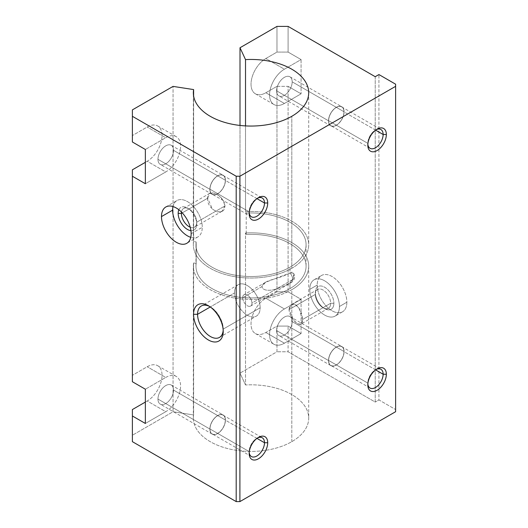 <?xml version="1.0" encoding="UTF-8"?>
<svg xmlns="http://www.w3.org/2000/svg" width="528" height="528" viewBox="0 0 528 528"><rect width="100%" height="100%" fill="white"/><g stroke="black" fill="none" stroke-linecap="round" stroke-linejoin="round"><path stroke-width="0.4" stroke-dasharray="2.64 1.98" d="M249.17 451.585L249.17 453.44L249.17 451.585A10.837 6.257 120 0 0 249.209 452.443A10.837 6.257 -60 0 1 249.17 451.585L209.992 428.967L249.17 451.585A10.837 6.257 -60 0 1 256.832 438.313A10.837 6.257 -60 0 1 257.598 437.917A10.837 6.257 120 0 0 249.17 451.585M256.951 438.379L225.317 420.116A10.837 6.257 -60 0 1 220.592 431.026A10.837 6.257 -60 0 1 212.236 433.924A10.837 6.257 -60 0 1 209.992 428.967A10.837 6.257 120 0 0 217.655 433.389A10.837 6.257 120 0 0 225.317 420.116A10.837 6.257 120 0 0 217.655 415.694A10.837 6.257 120 0 0 209.992 428.967A10.837 6.257 -60 0 1 214.724 418.057A10.837 6.257 -60 0 1 223.073 415.153A10.837 6.257 -60 0 1 225.317 420.116L256.951 438.379M157.964 399.069L209.873 429.033A11.009 6.356 120 0 0 212.15 434.075A11.009 6.356 120 0 0 220.638 431.125A11.009 6.356 120 0 0 225.443 420.044L173.534 390.08A11.009 6.356 -60 0 1 168.729 401.161A11.009 6.356 -60 0 1 160.248 404.111A11.009 6.356 -60 0 1 157.964 399.069A11.009 6.356 -60 0 1 162.769 387.988A11.009 6.356 -60 0 1 171.257 385.037A11.009 6.356 -60 0 1 173.534 390.08L225.443 420.044A11.009 6.356 120 0 0 223.159 415.008A11.009 6.356 120 0 0 214.678 417.958A11.009 6.356 120 0 0 209.873 429.033L157.964 399.069A11.009 6.356 120 0 0 165.752 403.564A11.009 6.356 120 0 0 173.534 390.08A11.009 6.356 120 0 0 165.752 385.585A11.009 6.356 120 0 0 157.964 399.069M367.811 143.345L367.811 145.2L367.811 143.345A10.837 6.257 120 0 0 367.851 144.203A10.837 6.257 -60 0 1 367.811 143.345L328.634 120.727L367.811 143.345A10.837 6.257 -60 0 1 375.474 130.073A10.837 6.257 -60 0 1 376.24 129.677A10.837 6.257 120 0 0 367.811 143.345M375.593 130.139L343.959 111.877A10.837 6.257 -60 0 1 339.227 122.786A10.837 6.257 -60 0 1 330.878 125.69A10.837 6.257 -60 0 1 328.634 120.727A10.837 6.257 120 0 0 336.296 125.149A10.837 6.257 120 0 0 343.959 111.877A10.837 6.257 120 0 0 336.296 107.455A10.837 6.257 120 0 0 328.634 120.727A10.837 6.257 -60 0 1 333.366 109.817A10.837 6.257 -60 0 1 341.715 106.913A10.837 6.257 -60 0 1 343.959 111.877L375.593 130.139M276.606 90.829L328.508 120.8A11.009 6.356 120 0 0 330.792 125.836A11.009 6.356 120 0 0 339.273 122.885A11.009 6.356 120 0 0 344.084 111.811L292.175 81.84A11.009 6.356 -60 0 1 287.371 92.921A11.009 6.356 -60 0 1 278.883 95.872A11.009 6.356 -60 0 1 276.606 90.829A11.009 6.356 -60 0 1 281.411 79.748A11.009 6.356 -60 0 1 289.898 76.798A11.009 6.356 -60 0 1 292.175 81.84L344.084 111.811A11.009 6.356 120 0 0 341.801 106.768A11.009 6.356 120 0 0 333.32 109.718A11.009 6.356 120 0 0 328.508 120.8L276.606 90.829A11.009 6.356 120 0 0 284.394 95.324A11.009 6.356 120 0 0 292.175 81.84A11.009 6.356 120 0 0 284.394 77.345A11.009 6.356 120 0 0 276.606 90.829M291.806 441.665L291.806 289.687A57.677 33.297 0 0 0 308.702 266.138A57.677 33.297 0 0 0 245.52 232.993L245.52 384.971A57.677 33.297 180 0 1 308.702 418.117A57.677 33.297 180 0 1 291.806 441.665A57.677 33.297 180 0 1 228.954 448.886A57.677 33.297 180 0 1 193.347 418.117A57.677 33.297 180 0 1 193.611 414.942L173.059 411.761L173.059 86.394L173.059 411.761L132.383 435.244L132.383 441.665L132.383 409.556L132.383 435.244L173.059 411.761L193.611 414.942L193.611 262.964L193.611 414.942A57.677 33.297 0 0 0 226.433 448.239A57.677 33.297 0 0 0 291.806 441.665A57.677 33.297 0 0 0 303.191 403.92A57.677 33.297 0 0 0 245.52 384.971L245.52 232.993L246.206 234.478A55.057 31.786 180 0 1 306.075 266.138A55.057 31.786 180 0 1 289.951 288.618L289.951 282.817C295.291 279.767 295.291 269.293 289.951 273.009L289.951 267.208A55.057 31.786 0 0 0 306.075 244.735A55.057 31.786 0 0 0 246.206 213.074L246.206 234.478L246.206 213.074L245.52 211.589A57.677 33.297 180 0 1 308.702 244.735A57.677 33.297 180 0 1 291.806 268.283L291.806 116.299L291.806 268.283A57.677 33.297 0 0 0 303.191 230.538A57.677 33.297 0 0 0 245.52 211.589L245.52 125.902L245.52 211.589L246.206 213.074A55.057 31.786 180 0 1 300.914 231.297A55.057 31.786 180 0 1 289.951 267.208A55.057 31.786 180 0 1 227.746 273.537A55.057 31.786 180 0 1 196.178 241.956L196.178 263.36L193.611 262.964A57.677 33.297 0 0 0 193.347 266.138A57.677 33.297 0 0 0 228.954 296.908A57.677 33.297 0 0 0 291.806 289.687L291.806 441.665M289.06 309.606C289.707 304.385 292.189 302.953 296.505 305.309C300.32 308.966 302.306 313.718 302.458 319.572C303.719 330.785 289.522 320.384 289.06 309.606L293.872 320.542L297.805 323.836L300.874 324.152L302.458 319.572L330.673 303.277L333.887 303.277A13.108 7.57 60 0 1 324.621 308.629A13.108 7.57 60 0 1 315.348 292.578L315.348 294.433A10.837 6.257 -120 0 0 323.011 307.705A10.837 6.257 -120 0 0 330.673 303.277A10.837 6.257 60 0 1 328.429 308.24A10.837 6.257 60 0 1 320.08 305.336A10.837 6.257 60 0 1 315.348 294.433L289.06 309.606L315.348 294.433A10.837 6.257 60 0 1 317.592 289.469A10.837 6.257 60 0 1 325.948 292.373A10.837 6.257 60 0 1 330.673 303.277L302.458 319.572L298.98 307.976L295.211 304.55L291.39 304.597L289.06 309.606M223.219 331.426L223.219 329.109A18.137 10.468 60 0 1 223.179 330.205A18.137 10.468 -120 0 0 223.219 329.109L260.139 307.791A18.137 10.468 60 0 1 256.384 316.094A18.137 10.468 60 0 1 242.411 311.236A18.137 10.468 60 0 1 234.491 292.987L210.276 306.966L234.491 292.987A18.137 10.468 -120 0 0 247.315 315.196A18.137 10.468 -120 0 0 260.139 307.791A18.137 10.468 -120 0 0 247.315 285.582A18.137 10.468 -120 0 0 234.491 292.987A18.137 10.468 60 0 1 238.247 284.684A18.137 10.468 60 0 1 252.226 289.542A18.137 10.468 60 0 1 260.139 307.791L223.219 329.109A18.137 10.468 -120 0 0 209.425 306.385A18.137 10.468 60 0 1 210.395 306.9A18.137 10.468 60 0 1 223.219 329.109L223.219 331.426M261.947 286.592L242.682 297.713A6.554 3.782 -120 0 0 245.54 304.306A6.554 3.782 -120 0 0 250.595 306.062A6.554 3.782 -120 0 0 251.948 303.065L292.736 279.517A6.554 3.782 60 0 1 291.377 282.52A6.554 3.782 60 0 1 289.951 282.817C285.245 285.76 279.774 288.064 273.544 289.733C269.617 290.585 262.904 291.007 261.947 286.592L265.505 282.322L289.951 273.009A6.554 3.782 60 0 1 292.736 279.517L251.948 303.065A6.554 3.782 -120 0 0 249.091 296.472A6.554 3.782 -120 0 0 244.042 294.71A6.554 3.782 -120 0 0 242.682 297.713L261.947 286.592C262.904 291.007 269.617 290.585 273.544 289.733C279.774 288.064 285.245 285.76 289.951 282.817A6.554 3.782 -120 0 0 291.377 282.52A6.554 3.782 -120 0 0 292.736 279.517A6.554 3.782 -120 0 0 289.951 273.009L293.542 273.2L293.515 278.137L289.951 282.817L289.951 288.618A55.057 31.786 180 0 1 229.957 295.508A55.057 31.786 180 0 1 195.967 266.138A55.057 31.786 180 0 1 196.178 263.36L196.178 241.956L193.611 241.553L196.178 241.956A55.057 31.786 0 0 0 195.967 244.735A55.057 31.786 0 0 0 229.957 274.098A55.057 31.786 0 0 0 289.951 267.208L289.951 273.009C285.245 275.504 279.774 277.55 273.544 279.154C269.617 280.533 262.904 282.038 261.947 286.592M339.451 306.491L346.863 302.207A20.975 12.111 60 0 1 342.52 311.81A20.975 12.111 60 0 1 326.357 306.194A20.975 12.111 60 0 1 317.203 285.087L309.791 289.364A20.975 12.111 -120 0 0 318.945 310.471A20.975 12.111 -120 0 0 335.102 316.094A20.975 12.111 -120 0 0 339.451 306.491A20.975 12.111 60 0 1 324.621 315.051A20.975 12.111 60 0 1 309.791 289.364A20.975 12.111 60 0 1 324.621 280.804A20.975 12.111 60 0 1 339.451 306.491A20.975 12.111 -120 0 0 330.29 285.384A20.975 12.111 -120 0 0 314.134 279.767A20.975 12.111 -120 0 0 309.791 289.364L317.203 285.087A20.975 12.111 60 0 1 321.545 275.484A20.975 12.111 60 0 1 337.709 281.101A20.975 12.111 60 0 1 346.863 302.207L339.451 306.491M196.706 222.222L224.928 205.933L222.017 211.279L217.292 211.919L212.414 209.174L207.669 198.198L182.246 212.876L207.669 198.198L209.827 193.288L213.959 193.057L218.988 195.763L223.212 200.462L224.928 205.933L196.706 222.222A10.837 6.257 60 0 1 190.225 227.225A10.837 6.257 -120 0 0 194.462 227.185A10.837 6.257 -120 0 0 196.706 222.222L196.706 224.077L196.706 222.222A10.837 6.257 -120 0 0 191.981 211.319A10.837 6.257 -120 0 0 183.625 208.415A10.837 6.257 -120 0 0 181.474 212.071A10.837 6.257 60 0 1 189.044 208.949A10.837 6.257 60 0 1 196.706 222.222M190.931 230.657A13.108 7.57 -120 0 0 196.706 224.077A13.108 7.57 60 0 1 190.931 230.657M191.149 233.713L202.27 227.291A20.975 12.111 60 0 1 197.927 236.887A20.975 12.111 60 0 1 190.766 237.336A20.975 12.111 -120 0 0 202.27 227.291L191.149 233.713M249.17 211.84L249.17 213.695L249.17 211.84A10.837 6.257 120 0 0 249.209 212.705A10.837 6.257 -60 0 1 249.17 211.84L209.992 189.222L249.17 211.84A10.837 6.257 -60 0 1 256.832 198.568A10.837 6.257 -60 0 1 257.598 198.172A10.837 6.257 120 0 0 249.17 211.84M256.951 198.64L225.317 180.371A10.837 6.257 -60 0 1 220.592 191.281A10.837 6.257 -60 0 1 212.236 194.185A10.837 6.257 -60 0 1 209.992 189.222A10.837 6.257 120 0 0 217.655 193.651A10.837 6.257 120 0 0 225.317 180.371A10.837 6.257 120 0 0 217.655 175.949A10.837 6.257 120 0 0 209.992 189.222A10.837 6.257 -60 0 1 214.724 178.319A10.837 6.257 -60 0 1 223.073 175.415A10.837 6.257 -60 0 1 225.317 180.371L256.951 198.64M157.964 159.324L209.873 189.295A11.009 6.356 120 0 0 212.15 194.337A11.009 6.356 120 0 0 220.638 191.387A11.009 6.356 120 0 0 225.443 180.305L173.534 150.335A11.009 6.356 -60 0 1 168.729 161.416A11.009 6.356 -60 0 1 160.248 164.366A11.009 6.356 -60 0 1 157.964 159.324A11.009 6.356 -60 0 1 162.769 148.249A11.009 6.356 -60 0 1 171.257 145.299A11.009 6.356 -60 0 1 173.534 150.335L225.443 180.305A11.009 6.356 120 0 0 223.159 175.263A11.009 6.356 120 0 0 214.678 178.213A11.009 6.356 120 0 0 209.873 189.295L157.964 159.324A11.009 6.356 120 0 0 165.752 163.825A11.009 6.356 120 0 0 173.534 150.335A11.009 6.356 120 0 0 165.752 145.84A11.009 6.356 120 0 0 157.964 159.324M367.811 383.09L367.811 384.938L367.811 383.09A10.837 6.257 120 0 0 367.851 383.948A10.837 6.257 -60 0 1 367.811 383.09L328.634 360.466L367.811 383.09A10.837 6.257 -60 0 1 375.474 369.811A10.837 6.257 -60 0 1 376.24 369.415A10.837 6.257 120 0 0 367.811 383.09M375.593 369.884L343.959 351.622A10.837 6.257 -60 0 1 339.227 362.525A10.837 6.257 -60 0 1 330.878 365.429A10.837 6.257 -60 0 1 328.634 360.466A10.837 6.257 120 0 0 336.296 364.894A10.837 6.257 120 0 0 343.959 351.622A10.837 6.257 120 0 0 336.296 347.193A10.837 6.257 120 0 0 328.634 360.466A10.837 6.257 -60 0 1 333.366 349.562A10.837 6.257 -60 0 1 341.715 346.658A10.837 6.257 -60 0 1 343.959 351.622L375.593 369.884M276.606 330.574L328.508 360.538A11.009 6.356 120 0 0 330.792 365.581A11.009 6.356 120 0 0 339.273 362.63A11.009 6.356 120 0 0 344.084 351.549L292.175 321.585A11.009 6.356 -60 0 1 287.371 332.66A11.009 6.356 -60 0 1 278.883 335.61A11.009 6.356 -60 0 1 276.606 330.574A11.009 6.356 -60 0 1 281.411 319.493A11.009 6.356 -60 0 1 289.898 316.543A11.009 6.356 -60 0 1 292.175 321.585L344.084 351.549A11.009 6.356 120 0 0 341.801 346.507A11.009 6.356 120 0 0 333.32 349.457A11.009 6.356 120 0 0 328.508 360.538L276.606 330.574A11.009 6.356 120 0 0 284.394 335.069A11.009 6.356 120 0 0 292.175 321.585A11.009 6.356 120 0 0 284.394 317.084A11.009 6.356 120 0 0 276.606 330.574M344.084 351.549A11.009 6.356 -60 0 1 336.296 365.033A11.009 6.356 -60 0 1 328.508 360.538A11.009 6.356 -60 0 1 336.296 347.054A11.009 6.356 -60 0 1 344.084 351.549M225.443 180.305A11.009 6.356 -60 0 1 217.655 193.789A11.009 6.356 -60 0 1 209.873 189.295A11.009 6.356 -60 0 1 217.655 175.811A11.009 6.356 -60 0 1 225.443 180.305M172.986 206.54A20.975 12.111 60 0 1 176.953 200.561A20.975 12.111 60 0 1 193.116 206.184A20.975 12.111 60 0 1 202.27 227.291A20.975 12.111 -120 0 0 189.116 202.679A20.975 12.111 -120 0 0 172.986 206.54M178.853 209.741A13.108 7.57 60 0 1 189.215 209.246A13.108 7.57 60 0 1 196.706 224.077A13.108 7.57 -120 0 0 187.44 208.025A13.108 7.57 -120 0 0 178.853 209.741M333.887 303.277L330.673 303.277A10.837 6.257 -120 0 0 323.011 290.004A10.837 6.257 -120 0 0 315.348 294.433L315.348 292.578A13.108 7.57 60 0 1 324.621 287.225A13.108 7.57 60 0 1 333.887 303.277A13.108 7.57 -120 0 0 324.621 287.225A13.108 7.57 -120 0 0 315.348 292.578A13.108 7.57 -120 0 0 324.621 308.629A13.108 7.57 -120 0 0 333.887 303.277M251.948 303.065A6.554 3.782 60 0 1 247.315 305.738A6.554 3.782 60 0 1 242.682 297.713A6.554 3.782 60 0 1 247.315 295.04A6.554 3.782 60 0 1 251.948 303.065M193.611 95.938L193.611 241.553A57.677 33.297 0 0 0 226.433 274.857A57.677 33.297 0 0 0 291.806 268.283A57.677 33.297 180 0 1 228.954 275.497A57.677 33.297 180 0 1 193.347 244.735A57.677 33.297 180 0 1 193.611 241.553L193.611 95.938M240.009 125.44L240.009 373.105L245.52 384.971L240.009 373.105L240.009 125.44M207.669 198.198C206.435 209.953 224.664 218.018 224.928 205.933C224.664 195.301 206.435 186.971 207.669 198.198M276.976 26.4L276.976 52.087L265.855 58.509A20.975 12.111 120 0 0 251.024 84.196A20.975 12.111 120 0 0 265.855 92.756L276.976 86.335L276.976 291.826L265.855 298.247A20.975 12.111 120 0 0 251.024 323.935A20.975 12.111 120 0 0 265.855 332.501L276.976 326.08L276.976 351.767L240.009 373.105L276.976 351.767L276.976 326.08L265.855 332.501A20.975 12.111 -60 0 1 255.367 333.538A20.975 12.111 -60 0 1 252.153 316.734A20.975 12.111 -60 0 1 265.855 298.247L276.976 291.826L288.097 291.826L301.072 299.323L284.394 308.953L265.855 298.247L284.394 308.953L301.072 299.323L301.072 333.571L284.394 343.2A20.975 12.111 -60 0 1 269.564 334.64A20.975 12.111 -60 0 1 284.394 308.953A20.975 12.111 120 0 0 270.692 327.433A20.975 12.111 120 0 0 273.907 344.243A20.975 12.111 120 0 0 284.394 343.2L265.855 332.501L284.394 343.2L301.072 333.571L288.097 326.08L276.976 326.08L288.097 326.08L301.072 333.571L301.072 299.323L288.097 291.826L288.097 86.335L276.976 86.335L265.855 92.756A20.975 12.111 -60 0 1 255.367 93.793A20.975 12.111 -60 0 1 252.153 76.989A20.975 12.111 -60 0 1 265.855 58.509L276.976 52.087L288.097 52.087L301.072 59.578L284.394 69.208L265.855 58.509L284.394 69.208L301.072 59.578L301.072 93.826L284.394 103.462A20.975 12.111 -60 0 1 269.564 94.895A20.975 12.111 -60 0 1 284.394 69.208A20.975 12.111 120 0 0 270.692 87.694A20.975 12.111 120 0 0 273.907 104.498A20.975 12.111 120 0 0 284.394 103.462L265.855 92.756L284.394 103.462L301.072 93.826L288.097 86.335L301.072 93.826L301.072 59.578L288.097 52.087L288.097 26.4L288.097 52.087L276.976 52.087L276.976 26.4M193.611 262.964L196.178 263.36A55.057 31.786 0 0 0 227.746 294.947A55.057 31.786 0 0 0 289.951 288.618A55.057 31.786 0 0 0 300.914 252.701A55.057 31.786 0 0 0 246.206 234.478L245.52 232.993A57.677 33.297 180 0 1 303.191 251.942A57.677 33.297 180 0 1 291.806 289.687A57.677 33.297 180 0 1 226.433 296.261A57.677 33.297 180 0 1 193.611 262.964M344.084 111.811A11.009 6.356 -60 0 1 336.296 125.294A11.009 6.356 -60 0 1 328.508 120.8A11.009 6.356 -60 0 1 336.296 107.309A11.009 6.356 -60 0 1 344.084 111.811M225.443 420.044A11.009 6.356 -60 0 1 217.655 433.534A11.009 6.356 -60 0 1 209.873 429.033A11.009 6.356 -60 0 1 217.655 415.549A11.009 6.356 -60 0 1 225.443 420.044M147.213 366.749A20.975 12.111 -60 0 1 157.7 365.706A20.975 12.111 -60 0 1 160.915 382.516A20.975 12.111 -60 0 1 147.213 400.996L165.752 411.695A20.975 12.111 120 0 0 179.454 393.215A20.975 12.111 120 0 0 176.24 376.411A20.975 12.111 120 0 0 165.752 377.447L147.213 366.749L165.752 377.447L145.358 389.222L165.752 377.447A20.975 12.111 -60 0 1 180.583 386.014A20.975 12.111 -60 0 1 165.752 411.695L145.358 423.469L165.752 411.695L147.213 400.996L145.358 402.065L147.213 400.996A20.975 12.111 120 0 0 162.043 375.309A20.975 12.111 120 0 0 147.213 366.749L132.383 375.309L147.213 366.749M132.383 381.731L132.383 375.309L132.383 381.731M147.213 127.004A20.975 12.111 -60 0 1 157.7 125.968A20.975 12.111 -60 0 1 160.915 142.771A20.975 12.111 -60 0 1 147.213 161.251L165.752 171.956A20.975 12.111 120 0 0 179.454 153.476A20.975 12.111 120 0 0 176.24 136.666A20.975 12.111 120 0 0 165.752 137.709L147.213 127.004L165.752 137.709L145.358 149.483L165.752 137.709A20.975 12.111 -60 0 1 180.583 146.269A20.975 12.111 -60 0 1 165.752 171.956L145.358 183.731L165.752 171.956L147.213 161.251L145.358 162.327L147.213 161.251A20.975 12.111 120 0 0 162.043 135.564A20.975 12.111 120 0 0 147.213 127.004L132.383 135.564L147.213 127.004M132.383 141.986L132.383 135.564L132.383 141.986M375.223 76.705L375.223 402.065L288.097 351.767L288.097 326.08L288.097 351.767L276.976 351.767L288.097 351.767L375.223 402.065L375.223 76.705M317.203 285.087A20.975 12.111 -120 0 0 332.033 310.774A20.975 12.111 -120 0 0 346.863 302.207A20.975 12.111 -120 0 0 332.033 276.52A20.975 12.111 -120 0 0 317.203 285.087M132.383 109.883L132.383 135.564L132.383 109.883M132.383 169.818L132.383 375.309L132.383 169.818M395.617 411.701L395.617 84.196L395.617 409.556L378.932 399.927L375.223 402.065L378.932 399.927L378.932 74.56L378.932 399.927L395.617 409.556L395.617 411.701M276.976 86.335L288.097 86.335L288.097 291.826L276.976 291.826L276.976 86.335M251.414 456.548L212.236 433.924M212.15 434.075L160.248 404.111M370.055 148.309L330.878 125.69M330.792 125.836L278.883 95.872M308.702 266.138L308.702 418.117M308.702 92.756L308.702 244.735M306.075 244.735L306.075 266.138M219.463 337.412L256.384 316.094M250.595 306.062L291.377 282.52C294.73 280.144 295.456 277.035 293.548 273.194M342.52 311.81L335.102 316.094M324.621 308.629L323.011 307.705M328.429 308.24L300.874 324.152M222.017 211.279L194.462 227.185M197.927 236.887L186.806 243.309M251.414 216.803L212.236 194.185M212.15 194.337L160.248 164.366M370.055 388.047L330.878 365.429M330.792 365.581L278.883 335.61M289.898 316.543L341.801 346.507M341.715 346.658L380.893 369.277M375.474 369.811L377.078 368.887M171.257 145.299L223.159 175.263M223.073 175.415L262.251 198.033M256.832 198.568L258.436 197.644M165.832 206.983L176.953 200.561M187.44 208.025L189.044 208.949M183.625 208.415L209.827 193.288M291.39 304.597L317.592 289.469M314.134 279.767L321.545 275.484M265.505 282.322L244.042 294.71M238.247 284.684L201.326 306.002M210.395 306.9L208.388 305.738M195.967 266.138L195.967 244.735M193.347 244.735L193.347 92.756M193.347 418.117L193.347 266.138M289.898 76.798L341.801 106.768M341.715 106.913L380.893 129.538M375.474 130.073L377.078 129.142M171.257 385.037L223.159 415.008M223.073 415.153L262.251 437.771M256.832 438.313L258.436 437.382M157.7 365.706L176.24 376.411M157.7 125.968L176.24 136.666M255.367 93.793L273.907 104.498M255.367 333.538L273.907 344.243"/><path stroke-width="0.79" d="M249.17 453.44A13.108 7.57 120 0 0 258.436 458.792A13.108 7.57 120 0 0 267.709 442.735L264.495 442.735A10.837 6.257 -60 0 1 257.215 455.776A10.837 6.257 -60 0 1 249.209 452.443A10.837 6.257 120 0 0 251.414 456.548A10.837 6.257 120 0 0 259.763 453.644A10.837 6.257 120 0 0 264.495 442.735L256.951 438.379L264.495 442.735A10.837 6.257 120 0 0 262.251 437.771A10.837 6.257 120 0 0 257.598 437.917A10.837 6.257 -60 0 1 264.495 442.735L267.709 442.735A13.108 7.57 120 0 0 258.436 437.382A13.108 7.57 120 0 0 249.17 453.44A13.108 7.57 -60 0 1 258.436 437.382A13.108 7.57 -60 0 1 267.709 442.735A13.108 7.57 -60 0 1 258.436 458.792A13.108 7.57 -60 0 1 249.17 453.44M367.811 145.2A13.108 7.57 120 0 0 377.078 150.553A13.108 7.57 120 0 0 386.351 134.495L383.137 134.495A10.837 6.257 -60 0 1 375.857 147.536A10.837 6.257 -60 0 1 367.851 144.203A10.837 6.257 120 0 0 370.055 148.309A10.837 6.257 120 0 0 378.404 145.405A10.837 6.257 120 0 0 383.137 134.495L375.593 130.139L383.137 134.495A10.837 6.257 120 0 0 380.893 129.538A10.837 6.257 120 0 0 376.24 129.677A10.837 6.257 -60 0 1 383.137 134.495L386.351 134.495A13.108 7.57 120 0 0 377.078 129.142A13.108 7.57 120 0 0 367.811 145.2A13.108 7.57 -60 0 1 377.078 129.142A13.108 7.57 -60 0 1 386.351 134.495A13.108 7.57 -60 0 1 377.078 150.553A13.108 7.57 -60 0 1 367.811 145.2M291.806 116.299A57.677 33.297 0 0 0 308.702 92.756A57.677 33.297 0 0 0 245.52 59.611L245.52 125.902L245.52 59.611L240.009 47.744L240.009 125.44L240.009 47.744L245.52 59.611A57.677 33.297 180 0 1 303.191 78.56A57.677 33.297 180 0 1 291.806 116.299A57.677 33.297 180 0 1 226.433 122.879A57.677 33.297 180 0 1 193.611 89.575L193.611 95.938L193.611 89.575A57.677 33.297 0 0 0 193.347 92.756A57.677 33.297 0 0 0 228.954 123.519A57.677 33.297 0 0 0 291.806 116.299M197.571 314.305L193.558 314.305A20.975 12.111 -120 0 0 208.388 339.986A20.975 12.111 -120 0 0 223.219 331.426A20.975 12.111 -120 0 0 208.388 305.738A20.975 12.111 -120 0 0 193.558 314.305L197.571 314.305A18.137 10.468 -120 0 0 205.484 332.554A18.137 10.468 -120 0 0 219.463 337.412A18.137 10.468 -120 0 0 223.179 330.205A18.137 10.468 60 0 1 209.913 336.224A18.137 10.468 60 0 1 197.571 314.305L210.276 306.966L197.571 314.305A18.137 10.468 60 0 1 209.425 306.385A18.137 10.468 -120 0 0 201.326 306.002A18.137 10.468 -120 0 0 197.571 314.305M182.246 212.876L181.381 213.378A10.837 6.257 -120 0 0 190.225 227.225A10.837 6.257 60 0 1 181.381 213.378L178.174 213.378A13.108 7.57 -120 0 0 190.931 230.657A13.108 7.57 60 0 1 178.174 213.378A13.108 7.57 60 0 1 178.853 209.741A13.108 7.57 -120 0 0 178.174 213.378L181.381 213.378A10.837 6.257 60 0 1 181.474 212.071A10.837 6.257 -120 0 0 181.381 213.378L182.246 212.876M190.766 237.336A20.975 12.111 60 0 1 172.61 210.164L161.489 216.586A20.975 12.111 -120 0 0 170.643 237.692A20.975 12.111 -120 0 0 186.806 243.309A20.975 12.111 -120 0 0 191.149 233.713A20.975 12.111 -120 0 0 181.995 212.606A20.975 12.111 -120 0 0 165.832 206.983A20.975 12.111 -120 0 0 161.489 216.586L172.61 210.164A20.975 12.111 60 0 1 172.986 206.54A20.975 12.111 -120 0 0 172.61 210.164A20.975 12.111 -120 0 0 190.766 237.336M249.17 213.695A13.108 7.57 120 0 0 258.436 219.047A13.108 7.57 120 0 0 267.709 202.996L264.495 202.996A10.837 6.257 -60 0 1 257.215 216.038A10.837 6.257 -60 0 1 249.209 212.705A10.837 6.257 120 0 0 251.414 216.803A10.837 6.257 120 0 0 259.763 213.899A10.837 6.257 120 0 0 264.495 202.996L256.951 198.64L264.495 202.996A10.837 6.257 120 0 0 262.251 198.033A10.837 6.257 120 0 0 257.598 198.172A10.837 6.257 -60 0 1 264.495 202.996L267.709 202.996A13.108 7.57 120 0 0 258.436 197.644A13.108 7.57 120 0 0 249.17 213.695A13.108 7.57 -60 0 1 258.436 197.644A13.108 7.57 -60 0 1 267.709 202.996A13.108 7.57 -60 0 1 258.436 219.047A13.108 7.57 -60 0 1 249.17 213.695M367.811 384.938A13.108 7.57 120 0 0 377.078 390.291A13.108 7.57 120 0 0 386.351 374.24L383.137 374.24A10.837 6.257 -60 0 1 375.857 387.281A10.837 6.257 -60 0 1 367.851 383.948A10.837 6.257 120 0 0 370.055 388.047A10.837 6.257 120 0 0 378.404 385.143A10.837 6.257 120 0 0 383.137 374.24L375.593 369.884L383.137 374.24A10.837 6.257 120 0 0 380.893 369.277A10.837 6.257 120 0 0 376.24 369.415A10.837 6.257 -60 0 1 383.137 374.24L386.351 374.24A13.108 7.57 120 0 0 377.078 368.887A13.108 7.57 120 0 0 367.811 384.938A13.108 7.57 -60 0 1 377.078 368.887A13.108 7.57 -60 0 1 386.351 374.24A13.108 7.57 -60 0 1 377.078 390.291A13.108 7.57 -60 0 1 367.811 384.938M173.059 86.394L193.611 89.575L173.059 86.394L132.383 109.883L132.383 116.299L236.194 176.233L239.903 176.233L395.617 86.335L395.617 84.196L378.932 74.56L375.223 76.705L288.097 26.4L276.976 26.4L240.009 47.744L276.976 26.4L288.097 26.4L375.223 76.705L378.932 74.56L395.617 84.196L395.617 411.701L395.617 86.335L239.903 176.233L239.903 501.6L395.617 411.701L239.903 501.6L239.903 176.233L236.194 176.233L236.194 501.6L239.903 501.6L236.194 501.6L236.194 176.233L132.383 116.299L132.383 109.883L173.059 86.394M145.358 389.222L132.383 381.731L132.383 176.24L145.358 183.731L145.358 149.483L132.383 141.986L132.383 116.299L132.383 141.986L145.358 149.483L145.358 183.731L132.383 176.24L132.383 169.818L132.383 381.731L145.358 389.222L145.358 423.469L145.358 389.222M145.358 402.065L132.383 409.556L132.383 415.978L145.358 423.469L132.383 415.978L132.383 441.665L236.194 501.6L132.383 441.665L132.383 409.556L145.358 402.065M145.358 162.327L132.383 169.818L145.358 162.327M191.149 233.713A20.975 12.111 60 0 1 176.319 242.273A20.975 12.111 60 0 1 161.489 216.586A20.975 12.111 60 0 1 176.319 208.025A20.975 12.111 60 0 1 191.149 233.713M193.558 314.305A20.975 12.111 60 0 1 208.388 305.738A20.975 12.111 60 0 1 223.219 331.426A20.975 12.111 60 0 1 208.388 339.986A20.975 12.111 60 0 1 193.558 314.305"/></g></svg>
